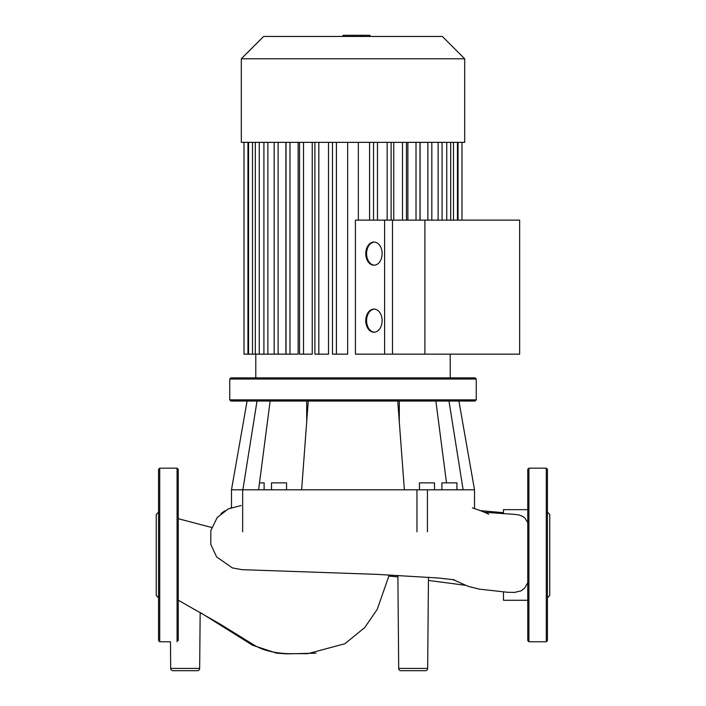 <?xml version="1.0" encoding="UTF-8"?>
<svg xmlns="http://www.w3.org/2000/svg" width="706" height="706" viewBox="0 0 706 706"><rect width="100%" height="100%" fill="white"/><g stroke="black" fill="none" stroke-linecap="round" stroke-linejoin="round"><path stroke-width="1.06" d="M343.01 36.456L343.01 35.3L362.99 35.3L362.99 36.456M360.589 35.3L360.589 36.456M362.99 35.3L369.926 35.3L369.926 36.456M369.926 35.3L370.341 36.456M424.888 220.131L424.888 354.156L384.594 354.156L384.594 220.131L519.66 220.131L519.66 354.156L424.888 354.156M507.702 592.29L514.445 592.422L521.222 590.825L524.708 588.054L527.761 582.6M527.761 600.277L503.457 600.277L503.457 591.937M397.884 575.399L398.696 668.405A2.312 2.312 0 0 0 401.008 670.7A2.312 2.312 0 0 1 398.696 668.405L427.668 668.405A2.312 2.312 0 0 1 425.356 670.7L401.008 670.7L425.356 670.7M170.693 668.405A2.312 2.312 0 0 0 173.005 670.7L197.353 670.7A2.312 2.312 0 0 0 199.666 668.405L170.693 668.405L170.464 641.763L159.715 641.763L159.715 468.157L158.559 469.313L158.559 640.607L159.715 641.763M527.761 522.519L524.823 517.966L522.881 516.439L518.822 514.912L514.215 514.356M503.457 513.783L503.457 509.653L527.761 509.653M306.704 421.729L306.704 401.034M399.296 421.729L399.296 401.034M476.259 399.87L475.103 401.034L230.897 401.034L229.741 399.87L229.741 379.043L230.897 377.886L475.103 377.886L476.259 379.043L476.259 399.87L229.741 399.87M286.548 489.805L286.548 482.86L271.501 482.86L271.501 489.805M456.932 489.805L456.932 482.86L441.885 482.86L441.885 489.805M419.452 489.805L419.452 482.86L434.499 482.86L434.499 489.805M264.115 489.805L264.115 482.86L259.499 482.86M229.741 379.043L476.259 379.043M242.661 531.812L242.661 489.805L231.48 489.805L247.1 401.034M257.019 401.034L242.864 489.805M270.133 401.034L258.599 489.805M308.248 401.034L301.638 489.805L242.661 489.805M397.752 401.034L404.361 489.805L301.638 489.805M448.981 401.034L463.136 489.805M458.9 401.034L474.52 489.805L404.361 489.805M435.867 401.034L446.501 482.86M178.239 640.607L178.239 469.313L177.082 468.157L159.715 468.157M158.559 597.788L156.247 595.467L156.247 514.453L158.559 512.141M546.285 468.157L546.285 641.763L528.918 641.763L527.761 640.607L527.761 469.313L528.918 468.157L546.285 468.157L547.441 469.313L547.441 498.957M546.285 641.763L547.441 640.607L547.441 469.313M547.441 597.788L549.753 595.467L549.753 514.453L547.441 512.141M547.441 588.98L547.441 520.949M431.975 142.356L464.689 142.356L464.689 58.792L241.311 58.792L241.311 142.356L431.975 142.356M464.689 58.792L442.353 36.456L263.647 36.456L241.311 58.792M355.418 354.156L355.418 220.131L392.483 220.131L392.483 354.156L355.418 354.156M358.348 142.356L358.348 220.131M332.464 142.356L332.464 354.156L347.652 354.156L347.652 142.356M314.894 142.356L314.894 354.156L328.528 354.156L328.528 142.356M299.547 142.356L299.547 354.156L312.237 354.156L312.237 142.356M286.027 142.356L286.027 354.156L298.126 354.156L298.126 142.356M274.166 142.356L274.166 354.156L285.912 354.156L285.912 142.356M374.365 242.079A11.57 8.181 -90 0 0 366.59 253.639A11.57 8.181 -90 0 0 374.365 265.2M382.14 253.639A11.57 8.181 90 0 1 373.951 265.209A11.57 8.181 90 0 1 365.77 253.639A11.57 8.181 90 0 1 373.951 242.07A11.57 8.181 90 0 1 382.14 253.639M374.365 309.096A11.57 8.181 -90 0 0 366.59 320.648A11.57 8.181 -90 0 0 374.365 332.208M382.14 320.648A11.57 8.181 90 0 1 373.951 332.226A11.57 8.181 90 0 1 365.77 320.648A11.57 8.181 90 0 1 373.951 309.078A11.57 8.181 90 0 1 382.14 320.648M393.763 142.356L393.763 220.131M407.874 142.356L407.874 220.131M420.088 142.356L420.088 220.131M377.472 142.356L377.472 220.131M274.166 354.156L244.011 354.156L244.011 142.356M353.018 35.3L353.018 36.456M345.41 35.3L345.41 36.456M416.964 531.812L416.964 489.805M427.43 531.812L427.43 489.805M177.082 641.763L177.082 468.157M528.918 641.763L528.918 468.157M402.508 142.356L402.508 220.131M416.019 142.356L416.019 220.131M427.88 142.356L427.88 220.131M438.135 142.356L438.135 220.131M446.73 142.356L446.73 220.131M453.49 142.356L453.49 220.131M458.035 142.356L458.035 220.131M387.153 142.356L387.153 220.131M252.51 142.356L252.51 354.156M259.27 142.356L259.27 354.156M267.865 142.356L267.865 354.156M247.965 142.356L247.965 354.156M369.582 142.356L369.582 220.131M278.12 142.356L278.12 354.156M289.981 142.356L289.981 354.156M303.492 142.356L303.492 354.156M318.847 142.356L318.847 354.156M336.418 142.356L336.418 354.156M428.463 577.234L427.668 668.405M316.023 653.174L286.654 653.862L276.47 653.156L252.439 645.178L200.778 612.843M389.024 576.078L397.902 576.926M428.436 580.429L465.66 585.318M220.96 513.668L224.755 510.835M230.677 507.879L231.48 507.588L231.48 489.805M480.054 510.606L503.457 512.706M178.239 518.698L211.694 527.497M178.239 600.188L219.937 623.98L253.454 644.657C261.944 650.076 273.575 653.094 288.357 653.694L307.931 653.641L344.89 643.731L364.728 627.572L377.233 609.34L389.253 574.958M200.16 612.49L199.666 668.405M507.976 592.316L479.339 589.148L468.184 586.351L453.023 579.582M514.339 514.365L484.545 512.256M488.34 513.906L488.781 514.144C480.212 510.35 478.959 510.235 472.446 507.826M241.17 505.514L228.373 508.849L217.166 517.586L210.82 530.638L210.785 544.414L216.592 556.893L232.327 567.898L242.034 569.671L376.872 574.357L438.426 578.002L454.443 579.838M474.52 508.514L474.52 489.805M255.784 354.156L255.784 377.886M406.453 220.131L406.453 142.356M419.973 220.131L419.973 142.356M431.834 142.356L431.834 220.131M442.088 142.356L442.088 220.131M450.684 142.356L450.684 220.131M457.444 142.356L457.444 220.131M450.216 354.156L450.216 377.886M461.989 142.356L461.989 220.131M248.556 354.156L248.556 142.356M255.316 354.156L255.316 142.356M263.912 354.156L263.912 142.356M391.106 220.131L391.106 142.356M373.536 220.131L373.536 142.356"/></g></svg>
